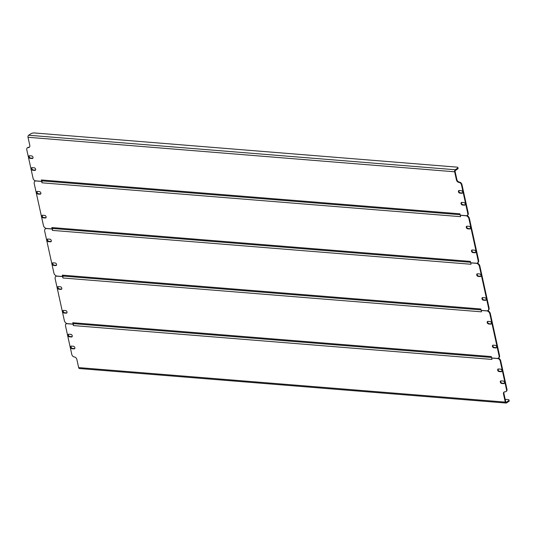 <?xml version="1.0" encoding="UTF-8"?>
<svg xmlns="http://www.w3.org/2000/svg" width="536" height="536" viewBox="0 0 536 536"><rect width="100%" height="100%" fill="white"/><g stroke="black" fill="none" stroke-linecap="round" stroke-linejoin="round"><path stroke-width="0.8" d="M73.378 325.573A1.554 0.972 -85.4 0 1 73.573 324.032L73.077 324.193L73.378 325.573L491.934 359.428L491.76 357.968M501.79 371.421A1.427 0.998 56.5 0 1 501.549 371.428L499.532 371.267A1.427 0.998 56.5 0 1 498.326 370.376A1.427 0.998 56.5 0 1 498.259 368.969M72.126 336.668A1.427 0.998 56.5 0 1 71.891 336.682L69.868 336.514A1.427 0.998 56.5 0 1 68.668 335.623A1.427 0.998 56.5 0 1 68.595 334.216M504.403 383.314A1.427 0.998 56.5 0 1 504.168 383.327L502.145 383.166A1.427 0.998 56.5 0 1 500.946 382.275A1.427 0.998 56.5 0 1 500.872 380.868M74.739 348.561A1.427 0.998 56.5 0 1 74.504 348.574L72.487 348.413A1.427 0.998 56.5 0 1 71.281 347.522A1.427 0.998 56.5 0 1 71.208 346.115M498.205 358.236A2.593 1.816 56.5 0 1 500.698 360.775L500.235 361.083A2.593 1.816 -123.5 0 0 497.689 358.537L491.633 358.048M504.343 391.89A2.593 1.816 -123.5 0 0 503.967 393.712L503.505 394.02A2.593 1.816 56.5 0 1 504.095 392.017A2.593 1.816 56.5 0 1 505.006 391.803A2.593 1.816 -123.5 0 0 505.91 391.588A2.593 1.816 -123.5 0 0 506.5 389.585L506.962 389.277L500.698 360.775M506.962 389.277A2.593 1.816 56.5 0 1 506.373 391.28L505.91 391.588M503.505 394.02L505.287 402.107A1.554 0.972 94.6 0 0 506.085 403.045A1.554 0.972 94.6 0 0 506.527 402.925L508.684 401.491L508.53 400.781L506.366 402.208A0.777 0.489 94.6 0 1 505.75 401.799L503.967 393.712M73.077 324.193L67.02 323.704A2.593 1.816 -123.5 0 0 66.109 323.918L66.571 323.617A2.593 1.816 56.5 0 1 66.779 323.503M499.07 371.575L501.086 371.736A1.427 0.998 -123.5 0 0 501.589 371.615A1.427 0.998 -123.5 0 0 501.803 370.188A1.427 0.998 -123.5 0 0 500.51 369.123L498.493 368.956A1.427 0.998 -123.5 0 0 497.991 369.076A1.427 0.998 -123.5 0 0 497.777 370.503A1.427 0.998 -123.5 0 0 499.07 371.575L499.532 371.267M70.853 334.37L68.829 334.203A1.427 0.998 -123.5 0 0 68.333 334.323A1.427 0.998 -123.5 0 0 68.112 335.75A1.427 0.998 -123.5 0 0 69.405 336.822L71.429 336.983A1.427 0.998 -123.5 0 0 71.924 336.869A1.427 0.998 -123.5 0 0 72.139 335.435A1.427 0.998 -123.5 0 0 70.853 334.37M501.683 383.468L503.706 383.635A1.427 0.998 -123.5 0 0 504.202 383.515A1.427 0.998 -123.5 0 0 504.423 382.088A1.427 0.998 -123.5 0 0 503.13 381.016L501.106 380.855A1.427 0.998 -123.5 0 0 500.611 380.975A1.427 0.998 -123.5 0 0 500.396 382.403A1.427 0.998 -123.5 0 0 501.683 383.468L502.145 383.166M73.466 346.263L71.449 346.102A1.427 0.998 -123.5 0 0 70.946 346.223A1.427 0.998 -123.5 0 0 70.732 347.65A1.427 0.998 -123.5 0 0 72.025 348.722L74.042 348.882A1.427 0.998 -123.5 0 0 74.544 348.762A1.427 0.998 -123.5 0 0 74.759 347.335A1.427 0.998 -123.5 0 0 73.466 346.263M66.109 323.918A2.593 1.816 -123.5 0 0 65.519 325.922L71.791 354.423A2.593 1.816 -123.5 0 0 74.33 356.969A2.593 1.816 56.5 0 1 76.876 359.509L78.651 367.602L505.287 402.107M506.5 389.585L500.235 361.083M506.085 403.045L79.455 368.54A1.554 0.972 -85.4 0 1 78.651 367.602M508.53 400.781A2.593 0.891 -12.4 0 0 509.046 400.057L509.2 400.774A2.593 0.891 167.6 0 1 508.684 401.491M509.046 400.057A2.593 0.891 -12.4 0 0 508.054 399.595L505.214 399.367M73.573 324.032A1.554 0.972 -85.4 0 1 73.821 323.684M41.989 182.816A1.554 0.972 -85.4 0 1 42.183 181.269L41.687 181.436L41.989 182.816L460.551 216.665L460.37 215.204M40.736 193.905A1.427 0.998 56.5 0 1 40.502 193.918L38.478 193.757A1.427 0.998 56.5 0 1 37.279 192.866A1.427 0.998 56.5 0 1 37.205 191.459M45.969 217.696A1.427 0.998 56.5 0 1 45.734 217.71L43.711 217.549A1.427 0.998 56.5 0 1 42.512 216.658A1.427 0.998 56.5 0 1 42.438 215.251M475.633 252.449A1.427 0.998 56.5 0 1 475.392 252.463L473.375 252.302A1.427 0.998 56.5 0 1 472.169 251.411A1.427 0.998 56.5 0 1 472.102 250.004M470.4 228.658A1.427 0.998 56.5 0 1 470.166 228.671L468.142 228.504A1.427 0.998 56.5 0 1 466.936 227.612A1.427 0.998 56.5 0 1 466.869 226.205M41.687 181.436L36.033 180.974A3.116 2.184 -123.5 0 0 34.947 181.235L35.41 180.927A3.116 2.184 56.5 0 1 35.557 180.846M466.983 215.579A3.116 2.184 56.5 0 1 469.409 218.487L468.946 218.795A3.116 2.184 -123.5 0 0 465.898 215.747L460.243 215.284M34.947 181.235A3.116 2.184 -123.5 0 0 34.237 183.634L43.423 225.415A3.116 2.184 -123.5 0 0 46.478 228.47L52.133 228.926L52.562 228.477A1.554 0.972 -85.4 0 1 51.825 227.545L470.38 261.401L470.688 262.781L476.343 263.236A3.116 2.184 -123.5 0 0 477.429 262.975A3.116 2.184 -123.5 0 0 478.132 260.576L478.601 260.268L469.409 218.487M478.601 260.268A3.116 2.184 56.5 0 1 477.891 262.674L477.429 262.975M38.016 194.059L40.039 194.226A1.427 0.998 -123.5 0 0 40.535 194.106A1.427 0.998 -123.5 0 0 40.756 192.679A1.427 0.998 -123.5 0 0 39.463 191.607L37.446 191.446A1.427 0.998 -123.5 0 0 36.944 191.56A1.427 0.998 -123.5 0 0 36.729 192.994A1.427 0.998 -123.5 0 0 38.016 194.059L38.478 193.757M43.248 217.857L45.272 218.018A1.427 0.998 -123.5 0 0 45.768 217.897A1.427 0.998 -123.5 0 0 45.982 216.47A1.427 0.998 -123.5 0 0 44.696 215.398L42.672 215.238A1.427 0.998 -123.5 0 0 42.177 215.358A1.427 0.998 -123.5 0 0 41.955 216.785A1.427 0.998 -123.5 0 0 43.248 217.857L43.711 217.549M474.353 250.151L472.337 249.99A1.427 0.998 -123.5 0 0 471.834 250.104A1.427 0.998 -123.5 0 0 471.62 251.538A1.427 0.998 -123.5 0 0 472.913 252.603L474.93 252.771A1.427 0.998 -123.5 0 0 475.432 252.65A1.427 0.998 -123.5 0 0 475.646 251.223A1.427 0.998 -123.5 0 0 474.353 250.151M469.127 226.36L467.104 226.192A1.427 0.998 -123.5 0 0 466.608 226.313A1.427 0.998 -123.5 0 0 466.387 227.74A1.427 0.998 -123.5 0 0 467.68 228.812L469.697 228.973A1.427 0.998 -123.5 0 0 470.199 228.859A1.427 0.998 -123.5 0 0 470.414 227.431A1.427 0.998 -123.5 0 0 469.127 226.36M51.825 227.545L52.133 228.926M478.132 260.576L468.946 218.795M470.581 262.292L52.629 228.483A1.554 0.972 -85.4 0 1 52.562 228.477M42.183 181.269A1.554 0.972 -85.4 0 1 42.431 180.92M52.454 230.4A1.554 0.972 -85.4 0 1 52.642 228.859L52.153 229.019L52.454 230.4L471.01 264.255L470.836 262.794M51.201 241.495A1.427 0.998 56.5 0 1 50.96 241.508L48.944 241.341A1.427 0.998 56.5 0 1 47.738 240.45A1.427 0.998 56.5 0 1 47.671 239.043M56.434 265.286A1.427 0.998 56.5 0 1 56.193 265.3L54.176 265.132A1.427 0.998 56.5 0 1 52.97 264.241A1.427 0.998 56.5 0 1 52.897 262.834M486.092 300.039A1.427 0.998 56.5 0 1 485.857 300.053L483.841 299.885A1.427 0.998 56.5 0 1 482.635 298.994A1.427 0.998 56.5 0 1 482.561 297.587M480.866 276.241A1.427 0.998 56.5 0 1 480.625 276.254L478.608 276.094A1.427 0.998 56.5 0 1 477.402 275.203A1.427 0.998 56.5 0 1 477.328 273.796M52.153 229.019L46.498 228.564A3.116 2.184 -123.5 0 0 45.406 228.825L45.868 228.517A3.116 2.184 56.5 0 1 46.083 228.403M477.221 263.096A3.116 2.184 56.5 0 1 479.874 266.077L479.412 266.385A3.116 2.184 -123.5 0 0 476.363 263.33L470.709 262.875M45.406 228.825A3.116 2.184 -123.5 0 0 44.702 231.224L53.888 273.005A3.116 2.184 -123.5 0 0 56.937 276.053L62.591 276.516L63.02 276.06A1.554 0.972 -85.4 0 1 62.29 275.135L480.846 308.984L481.147 310.364L486.802 310.826A3.116 2.184 -123.5 0 0 487.894 310.565A3.116 2.184 -123.5 0 0 488.598 308.166L489.06 307.858L479.874 266.077M489.06 307.858A3.116 2.184 56.5 0 1 488.356 310.257L487.894 310.565M48.481 241.649L50.498 241.81A1.427 0.998 -123.5 0 0 51 241.696A1.427 0.998 -123.5 0 0 51.215 240.262A1.427 0.998 -123.5 0 0 49.922 239.197L47.905 239.029A1.427 0.998 -123.5 0 0 47.409 239.15A1.427 0.998 -123.5 0 0 47.188 240.577A1.427 0.998 -123.5 0 0 48.481 241.649L48.944 241.341M53.714 265.441L55.731 265.608A1.427 0.998 -123.5 0 0 56.233 265.488A1.427 0.998 -123.5 0 0 56.448 264.06A1.427 0.998 -123.5 0 0 55.154 262.988L53.138 262.828A1.427 0.998 -123.5 0 0 52.635 262.942A1.427 0.998 -123.5 0 0 52.421 264.369A1.427 0.998 -123.5 0 0 53.714 265.441L54.176 265.132M484.819 297.741L482.802 297.574A1.427 0.998 -123.5 0 0 482.3 297.694A1.427 0.998 -123.5 0 0 482.085 299.122A1.427 0.998 -123.5 0 0 483.378 300.194L485.395 300.354A1.427 0.998 -123.5 0 0 485.891 300.24A1.427 0.998 -123.5 0 0 486.112 298.807A1.427 0.998 -123.5 0 0 484.819 297.741M479.586 273.943L477.569 273.782A1.427 0.998 -123.5 0 0 477.067 273.903A1.427 0.998 -123.5 0 0 476.852 275.33A1.427 0.998 -123.5 0 0 478.146 276.402L480.162 276.563A1.427 0.998 -123.5 0 0 480.665 276.442A1.427 0.998 -123.5 0 0 480.879 275.015A1.427 0.998 -123.5 0 0 479.586 273.943M62.29 275.135L62.591 276.516M488.598 308.166L479.412 266.385M481.04 309.875L63.087 276.074A1.554 0.972 -85.4 0 1 63.02 276.06M52.642 228.859A1.554 0.972 -85.4 0 1 52.89 228.504M62.92 277.99A1.554 0.972 -85.4 0 1 63.107 276.449L62.612 276.61L62.92 277.99L481.475 311.838L481.295 310.377M61.66 289.078A1.427 0.998 56.5 0 1 61.426 289.092L59.409 288.931A1.427 0.998 56.5 0 1 58.203 288.04A1.427 0.998 56.5 0 1 58.129 286.633M66.893 312.877A1.427 0.998 56.5 0 1 66.658 312.883L64.635 312.723A1.427 0.998 56.5 0 1 63.436 311.831A1.427 0.998 56.5 0 1 63.362 310.424M496.557 347.623A1.427 0.998 56.5 0 1 496.323 347.636L494.299 347.475A1.427 0.998 56.5 0 1 493.093 346.584A1.427 0.998 56.5 0 1 493.026 345.177M491.324 323.831A1.427 0.998 56.5 0 1 491.09 323.845L489.067 323.684A1.427 0.998 56.5 0 1 487.867 322.786A1.427 0.998 56.5 0 1 487.793 321.379M62.612 276.61L56.957 276.154A3.116 2.184 -123.5 0 0 55.871 276.409L56.334 276.107A3.116 2.184 56.5 0 1 56.541 275.986M487.686 310.679A3.116 2.184 56.5 0 1 490.34 313.661L489.877 313.969A3.116 2.184 -123.5 0 0 486.822 310.92L481.167 310.465M55.871 276.409A3.116 2.184 -123.5 0 0 55.161 278.807L64.353 320.595A3.116 2.184 -123.5 0 0 67.402 323.644L73.057 324.099L73.486 323.65A1.554 0.972 -85.4 0 1 72.749 322.719L491.311 356.574L491.613 357.954L497.267 358.41A3.116 2.184 -123.5 0 0 498.353 358.149A3.116 2.184 -123.5 0 0 499.063 355.75L499.525 355.448L490.34 313.661M499.525 355.448A3.116 2.184 56.5 0 1 498.822 357.847L498.353 358.149M58.947 289.232L60.963 289.4A1.427 0.998 -123.5 0 0 61.466 289.279A1.427 0.998 -123.5 0 0 61.68 287.852A1.427 0.998 -123.5 0 0 60.387 286.78L58.37 286.619A1.427 0.998 -123.5 0 0 57.868 286.74A1.427 0.998 -123.5 0 0 57.654 288.167A1.427 0.998 -123.5 0 0 58.947 289.232L59.409 288.931M64.173 313.031L66.196 313.192A1.427 0.998 -123.5 0 0 66.692 313.071A1.427 0.998 -123.5 0 0 66.913 311.644A1.427 0.998 -123.5 0 0 65.62 310.572L63.603 310.411A1.427 0.998 -123.5 0 0 63.101 310.532A1.427 0.998 -123.5 0 0 62.886 311.959A1.427 0.998 -123.5 0 0 64.173 313.031L64.635 312.723M495.284 345.325L493.261 345.164A1.427 0.998 -123.5 0 0 492.765 345.285A1.427 0.998 -123.5 0 0 492.544 346.712A1.427 0.998 -123.5 0 0 493.837 347.784L495.854 347.944A1.427 0.998 -123.5 0 0 496.356 347.824A1.427 0.998 -123.5 0 0 496.571 346.397A1.427 0.998 -123.5 0 0 495.284 345.325M490.051 321.533L488.028 321.372A1.427 0.998 -123.5 0 0 487.532 321.486A1.427 0.998 -123.5 0 0 487.318 322.92A1.427 0.998 -123.5 0 0 488.604 323.985L490.628 324.153A1.427 0.998 -123.5 0 0 491.123 324.032A1.427 0.998 -123.5 0 0 491.345 322.605A1.427 0.998 -123.5 0 0 490.051 321.533M72.749 322.719L73.057 324.099M499.063 355.75L489.877 313.969M491.505 357.465L73.553 323.657A1.554 0.972 -85.4 0 1 73.486 323.65M63.107 276.449A1.554 0.972 -85.4 0 1 63.355 276.094M42.13 181.034L42.096 180.887A1.554 0.972 -85.4 0 1 41.366 179.962L41.667 181.335L42.13 181.034M467.191 215.465A2.593 1.816 -123.5 0 0 467.774 213.469L468.243 213.16A2.593 1.816 56.5 0 1 467.653 215.157L467.191 215.465A2.593 1.816 -123.5 0 1 466.28 215.68L460.223 215.191L459.922 213.81L41.366 179.962M35.503 170.113A1.427 0.998 56.5 0 1 35.269 170.126L33.252 169.959A1.427 0.998 56.5 0 1 32.046 169.068A1.427 0.998 56.5 0 1 31.972 167.661M465.168 204.866A1.427 0.998 56.5 0 1 464.933 204.873L462.91 204.712A1.427 0.998 56.5 0 1 461.71 203.821A1.427 0.998 56.5 0 1 461.637 202.414M32.89 158.214A1.427 0.998 56.5 0 1 32.656 158.227L30.632 158.066A1.427 0.998 56.5 0 1 29.433 157.175A1.427 0.998 56.5 0 1 29.359 155.768M462.555 192.967A1.427 0.998 56.5 0 1 462.313 192.98L460.297 192.813A1.427 0.998 56.5 0 1 459.091 191.922A1.427 0.998 56.5 0 1 459.024 190.515M457.416 168.317A2.593 0.891 -12.4 0 0 457.932 167.594L458.092 168.311A2.593 0.891 167.6 0 1 457.577 169.028L457.416 168.317L455.258 169.745A1.554 0.972 94.6 0 0 454.649 171.788L28.013 137.276L29.795 145.37A2.593 1.816 56.5 0 1 29.205 147.367A2.593 1.816 56.5 0 1 28.294 147.588A2.593 1.816 -123.5 0 0 27.39 147.802L27.852 147.494A2.593 1.816 56.5 0 1 28.756 147.279A2.593 1.816 -123.5 0 0 29.42 147.192M467.774 213.469L461.509 184.96A2.593 1.816 -123.5 0 0 458.97 182.421A2.593 1.816 56.5 0 1 456.424 179.875L456.886 179.567L455.111 171.48A0.777 0.489 94.6 0 1 455.412 170.461L457.577 169.028M456.886 179.567A2.593 1.816 -123.5 0 0 459.432 182.113A2.593 1.816 56.5 0 1 461.972 184.652L461.509 184.96M468.243 213.16L461.972 184.652M34.23 167.815L32.214 167.647A1.427 0.998 -123.5 0 0 31.711 167.768A1.427 0.998 -123.5 0 0 31.497 169.195A1.427 0.998 -123.5 0 0 32.79 170.267L34.807 170.428A1.427 0.998 -123.5 0 0 35.309 170.314A1.427 0.998 -123.5 0 0 35.523 168.88A1.427 0.998 -123.5 0 0 34.23 167.815M462.447 205.02L464.471 205.181A1.427 0.998 -123.5 0 0 464.967 205.06A1.427 0.998 -123.5 0 0 465.188 203.633A1.427 0.998 -123.5 0 0 463.895 202.568L461.871 202.4A1.427 0.998 -123.5 0 0 461.375 202.521A1.427 0.998 -123.5 0 0 461.161 203.948A1.427 0.998 -123.5 0 0 462.447 205.02L462.91 204.712M31.617 155.916L29.594 155.755A1.427 0.998 -123.5 0 0 29.098 155.869A1.427 0.998 -123.5 0 0 28.877 157.303A1.427 0.998 -123.5 0 0 30.17 158.368L32.194 158.535A1.427 0.998 -123.5 0 0 32.689 158.415A1.427 0.998 -123.5 0 0 32.904 156.988A1.427 0.998 -123.5 0 0 31.617 155.916M459.834 193.121L461.851 193.288A1.427 0.998 -123.5 0 0 462.354 193.168A1.427 0.998 -123.5 0 0 462.568 191.741A1.427 0.998 -123.5 0 0 461.275 190.669L459.258 190.508A1.427 0.998 -123.5 0 0 458.756 190.622A1.427 0.998 -123.5 0 0 458.541 192.049A1.427 0.998 -123.5 0 0 459.834 193.121L460.297 192.813M454.649 171.788L456.424 179.875M27.39 147.802A2.593 1.816 -123.5 0 0 26.8 149.799L33.065 178.307A2.593 1.816 -123.5 0 0 35.611 180.846L41.667 181.335M28.013 137.276A1.554 0.972 -85.4 0 1 28.622 135.239L30.787 133.812A2.593 0.891 -12.4 0 1 34.344 132.955L456.94 167.131A2.593 0.891 -12.4 0 1 457.932 167.594M460.116 214.702L42.163 180.9A1.554 0.972 -85.4 0 1 42.096 180.887M497.689 358.537L498.024 358.316M74.504 348.574L74.042 348.882M72.487 348.413L72.025 348.722M504.168 383.327L503.706 383.635M71.891 336.682L71.429 336.983M69.868 336.514L69.405 336.822M501.549 371.428L501.086 371.736M506.366 402.208L505.944 402.174M470.166 228.671L469.697 228.973M468.142 228.504L467.68 228.812M475.392 252.463L474.93 252.771M473.375 252.302L472.913 252.603M45.734 217.71L45.272 218.018M40.502 193.918L40.039 194.226M480.625 276.254L480.162 276.563M478.608 276.094L478.146 276.402M485.857 300.053L485.395 300.354M483.841 299.885L483.378 300.194M56.193 265.3L55.731 265.608M50.96 241.508L50.498 241.81M491.09 323.845L490.628 324.153M489.067 323.684L488.604 323.985M496.323 347.636L495.854 347.944M494.299 347.475L493.837 347.784M66.658 312.883L66.196 313.192M61.426 289.092L60.963 289.4M462.313 192.98L461.851 193.288M32.656 158.227L32.194 158.535M30.632 158.066L30.17 158.368M464.933 204.873L464.471 205.181M35.269 170.126L34.807 170.428M33.252 169.959L32.79 170.267M458.97 182.421L459.432 182.113M28.294 147.588L28.756 147.279M28.622 135.239L455.258 169.745"/></g></svg>
